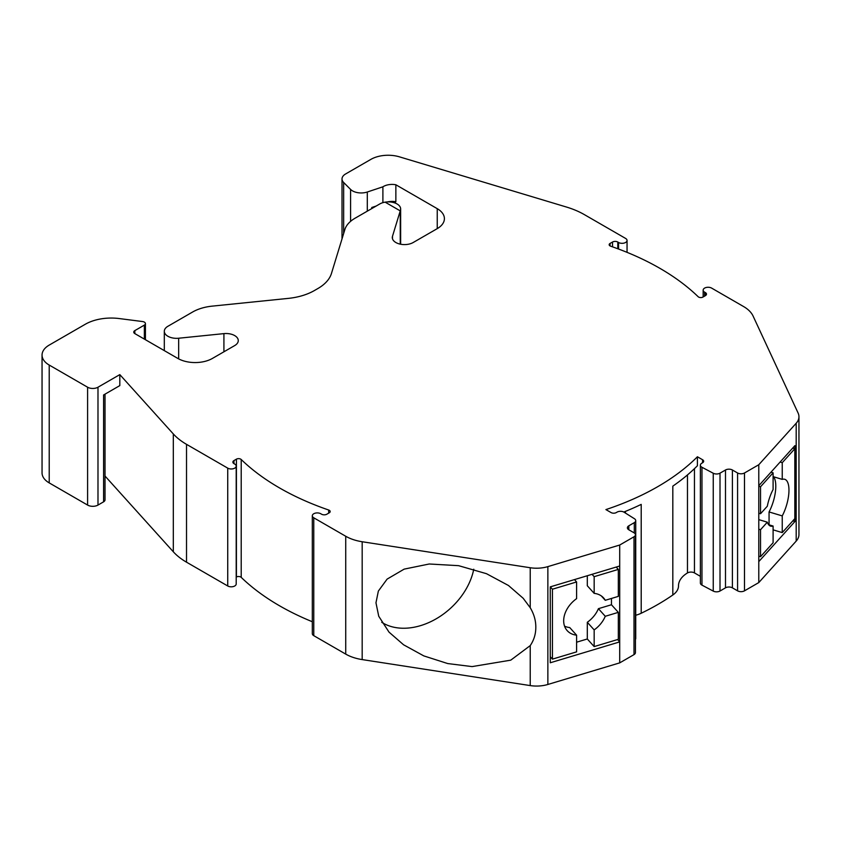 <?xml version="1.0" encoding="UTF-8"?>
<svg xmlns="http://www.w3.org/2000/svg" width="841" height="841" viewBox="0 0 841 841"><rect width="100%" height="100%" fill="white"/><g stroke="black" fill="none" stroke-linecap="round" stroke-linejoin="round"><path stroke-width="1.26" d="M223.916 351.79L223.916 333.625L178.67 338.229A12.237 7.064 180 0 1 164.31 331.28A12.237 7.064 180 0 1 167.895 326.287L192.6 312.022A36.699 21.183 180 0 1 212.174 306.135L288.305 298.387A48.925 28.247 180 0 0 314.397 290.544L317.856 288.547A48.925 28.247 180 0 0 331.449 273.472L344.873 229.53A36.699 21.183 180 0 1 355.06 218.218L379.764 203.964A12.237 7.064 180 0 1 385.136 202.155A12.237 7.064 180 0 1 397.068 203.964A12.237 7.064 180 0 1 400.642 208.957A12.237 7.064 180 0 1 400.463 210.176L400.242 244.142L400.242 210.881L385.136 202.155L400.242 210.881L392.484 236.3L392.484 238.76M223.916 333.625A12.237 7.064 180 0 1 234.692 335.591A12.237 7.064 180 0 1 238.276 340.584A12.237 7.064 180 0 1 234.692 345.577L212.426 358.424A24.463 14.129 180 0 1 177.829 358.424L134.833 333.604A3.669 2.124 180 0 1 133.761 332.1A3.669 2.124 180 0 1 134.833 330.608L134.833 333.604M236.205 466.103L236.205 583.948A4.962 2.87 180 0 1 233.146 586.597A4.962 2.87 180 0 1 227.732 585.977L227.732 468.132A4.962 2.87 180 0 0 233.146 468.752A4.962 2.87 180 0 0 236.205 466.103A4.962 2.87 180 0 0 234.755 464.074L233.966 463.622A3.721 2.155 180 0 1 232.873 462.098A3.721 2.155 180 0 1 233.966 460.584L236.416 459.165A3.059 1.766 180 0 1 240.736 459.165A3.059 1.766 180 0 1 241.209 459.512L241.209 577.357A3.059 1.766 0 0 0 240.736 577.021A3.059 1.766 0 0 0 236.416 577.021L236.205 577.136M328.694 513.136L328.694 510.024A3.059 1.766 180 0 1 329.294 510.298A3.059 1.766 180 0 1 330.187 511.538A3.059 1.766 180 0 1 329.294 512.789L326.844 514.208A3.721 2.155 180 0 1 321.567 514.198L320.799 513.756A4.962 2.87 180 0 0 315.386 513.126A4.962 2.87 180 0 0 312.316 515.775L312.316 633.63A4.962 2.87 180 0 0 313.767 635.659L345.725 654.109L345.725 536.253L313.767 517.804A4.962 2.87 180 0 1 312.316 515.775M678.498 585.946L678.498 585.893A24.463 14.129 180 0 1 678.498 585.946A24.463 14.129 180 0 1 672.821 594.997L672.821 486.14A248.305 143.359 0 0 0 697.41 465.756L697.41 456.768A248.305 143.359 180 0 1 605.909 509.593L611.081 512.579A3.669 2.124 180 0 0 616.274 512.579L617.031 512.137A4.888 2.828 180 0 1 623.959 512.137A4.888 2.828 180 0 1 624.106 512.222L634.45 518.739A4.888 2.828 180 0 1 635.733 520.653A4.888 2.828 180 0 1 634.303 522.65L634.303 532.973M617.788 248.747L617.788 242.029A3.721 2.155 180 0 0 612.521 242.029L610.072 243.438A3.059 1.766 180 0 0 609.168 244.689A3.059 1.766 180 0 0 610.661 246.203A252.027 145.504 180 0 1 659.859 268.311A252.027 145.504 180 0 1 698.156 296.715A3.059 1.766 180 0 0 702.95 297.062L705.399 295.654A3.721 2.155 180 0 0 706.482 294.129A3.721 2.155 180 0 0 705.399 292.605L705.399 295.654M535.812 627.134C535.854 633.904 533.993 640.064 530.229 645.604L510.75 660.164L472.085 666.598L447.717 663.56L423.801 655.896L403.585 644.795L389.005 632.117L378.734 616.232L375.969 602.797L378.355 591.076L387.112 579.113L404.164 569.126L429.225 563.996L458.576 565.667L486.476 573.688L508.479 585.504L523.176 598.266L530.229 607.717C533.982 614.056 535.843 620.521 535.812 627.134M381.74 622.308A61.162 44.289 138 0 0 436.101 618.86A61.162 44.289 138 0 0 473.756 569.22M773.541 476.763A24.463 9.219 -73.3 0 1 775.791 486.224A24.463 9.219 -73.3 0 1 769.063 511.948L782.246 515.901A24.463 9.219 106.7 0 0 788.963 490.187A24.463 9.219 106.7 0 0 784.716 479.286A24.463 9.219 106.7 0 0 782.246 479.381L773.1 476.626M437.236 208.663A24.463 14.129 180 0 1 444.405 218.649A24.463 14.129 180 0 1 437.236 228.636L437.236 208.663L395.859 184.768L395.859 201.745A12.237 7.064 0 0 0 387.501 201.914M371.775 208.579L371.775 207.496L376.2 206.024M395.859 184.768A12.237 7.064 0 0 0 382.897 186.807L382.897 202.649M392.484 236.3A12.237 7.064 180 0 0 392.295 237.53A12.237 7.064 180 0 0 399.843 244.058A12.237 7.064 180 0 0 413.173 242.523L437.236 228.636M227.732 468.132L186.523 444.342A73.388 42.376 180 0 1 173.32 433.945L119.821 374.613L97.987 387.217A7.338 4.237 180 0 1 87.601 387.217L49.22 365.057A24.463 14.129 180 0 1 42.05 355.07A24.463 14.129 180 0 1 49.22 345.083L85.288 324.258A36.699 21.183 180 0 1 119.18 318.55L142.549 321.546A3.669 2.124 180 0 1 145.43 323.617A3.669 2.124 180 0 1 144.358 325.11L134.833 330.608M328.694 510.024A252.027 145.504 180 0 1 241.209 459.512M628.826 529.798A4.888 2.828 180 0 1 627.397 527.801A4.888 2.828 180 0 1 628.826 525.804L628.826 529.798L633.998 532.784A4.888 2.828 180 0 1 635.428 534.781A4.888 2.828 180 0 1 633.998 536.779L619.712 545.031L547.859 566.624A24.463 14.129 180 0 1 530.229 567.738L362.177 541.741A36.699 21.183 180 0 1 345.725 536.253M628.826 525.804L634.303 522.65M697.41 456.768L702.582 459.754A3.669 2.124 180 0 1 703.665 461.246A3.669 2.124 180 0 1 702.582 462.75L701.815 463.191A4.888 2.828 180 0 0 700.374 465.189L700.374 583.044A4.888 2.828 0 0 0 701.962 585.126L701.962 467.27A4.888 2.828 180 0 1 700.374 465.189M701.962 467.27L713.252 473.241L713.252 591.097A4.888 2.828 0 0 0 720.012 591.013L720.012 473.157A4.888 2.828 180 0 1 713.252 473.241M720.012 473.157L725.489 470.003A4.888 2.828 180 0 1 732.406 470.003L737.578 472.978L737.578 590.834A4.888 2.828 0 0 0 744.495 590.834L758.782 582.582L796.185 541.099L796.185 423.254L758.782 464.737L744.495 472.978A4.888 2.828 180 0 1 737.578 472.978M704.611 296.106L704.611 292.163A4.962 2.87 180 0 1 703.16 290.134A4.962 2.87 180 0 1 706.219 287.485A4.962 2.87 180 0 1 711.633 288.106L743.591 306.555A36.699 21.183 180 0 1 753.084 316.048L798.12 413.078A24.463 14.129 180 0 1 798.95 416.726A24.463 14.129 180 0 1 796.185 423.254M704.611 292.163L705.399 292.605M617.788 242.029L618.566 242.481L618.566 249.041M382.897 186.807L367.296 192.011A12.237 7.064 180 0 1 350.592 189.425L343.654 182.486A12.237 7.064 180 0 1 342.014 178.965A12.237 7.064 180 0 1 345.598 173.971L370.86 159.391A24.463 14.129 0 0 1 399.454 156.846L566.382 207.012A73.388 42.376 180 0 1 584.39 214.634L625.588 238.424A4.962 2.87 180 0 1 627.05 240.452A4.962 2.87 180 0 1 623.98 243.102A4.962 2.87 180 0 1 618.566 242.481M798.95 416.726L798.95 534.582A24.463 14.129 180 0 1 796.185 541.099M737.578 590.834L732.406 587.848A4.888 2.828 0 0 0 725.489 587.848L720.012 591.013M713.252 591.097L701.962 585.126M700.374 576.327L694.456 572.91A4.888 2.828 0 0 0 687.465 572.952A32.189 18.586 0 0 0 678.498 585.725M623.801 512.043A248.305 143.359 0 0 0 641.21 504.39L641.21 613.247A248.305 143.359 0 0 0 672.821 594.997M641.21 613.247A24.463 14.129 180 0 1 635.733 615.244M635.428 639.475A4.888 2.828 0 0 0 635.733 638.498L635.733 520.653M619.712 545.031L619.712 662.876L633.998 654.624A4.888 2.828 0 0 0 635.428 652.627L635.428 534.781M619.712 662.876L547.859 684.469A24.463 14.129 180 0 1 530.229 685.583L530.229 645.604M362.177 541.741L362.177 659.586L530.229 685.583M362.177 659.586A36.699 21.183 180 0 1 345.725 654.109M241.209 577.357A252.027 145.504 0 0 0 312.316 621.73M186.523 444.342L186.523 562.187L227.732 585.977M186.523 562.187A73.388 42.376 180 0 1 173.32 551.791L173.32 433.945M105.02 476.038L173.32 551.791M87.601 387.217L87.601 505.073A7.338 4.237 180 0 0 97.987 505.073L103.59 501.835A4.888 2.828 0 0 0 105.02 499.838L105.02 394.145M87.601 505.073L49.22 482.902A24.463 14.129 180 0 1 42.05 472.915L42.05 355.07M564.553 626.146A24.463 17.714 138 0 0 569.735 627.565L576.6 635.176L576.6 651.87L552.442 659.123L550.266 656.716M574.466 579.596L576.6 581.951L576.6 598.645A24.463 17.714 138 0 0 567.212 630.655A24.463 17.714 138 0 0 576.6 635.176M605.268 616.285L598.414 608.674A24.463 17.714 -42 0 1 587.302 622.287L594.167 629.898A24.463 17.714 138 0 0 605.268 616.285L618.324 612.364L611.46 604.753L598.414 608.674M601.326 595.933L605.268 600.306A24.463 17.714 138 0 0 603.554 597.888A24.463 17.714 138 0 0 594.167 593.368L587.302 585.757L587.302 575.738M758.782 519.622L767.318 522.187A24.463 9.219 106.7 0 0 770.629 526.14A24.463 9.219 106.7 0 0 773.1 526.045L768.621 524.7M758.782 486.256L760.527 486.771L773.1 472.831L773.1 489.515A24.463 9.219 106.7 0 0 767.318 506.208L760.527 513.735L758.782 513.22M758.782 529.199L760.527 529.714L767.318 522.187M594.167 593.368L594.167 576.674L592.043 574.319M587.302 622.287L587.302 638.981L576.6 642.198M594.167 629.898L594.167 646.582L587.302 638.981M550.319 586.86L552.442 589.215L552.442 659.123M552.442 589.215L576.6 581.951M594.167 646.582L618.324 639.328L618.324 612.364M611.46 598.445L611.46 604.753M594.167 576.674L618.324 569.41L618.324 596.385L605.268 600.306M760.527 529.714L760.527 556.689L773.1 542.739L773.1 526.045M769.063 524.837L769.063 511.948M773.1 529.851L782.246 532.595L782.246 515.901M773.1 472.831L770.976 472.19M760.527 486.771L760.527 513.735M782.246 532.595L794.819 518.645L794.819 448.737L792.695 448.095M780.112 462.045L782.246 462.687L794.819 448.737M782.246 462.687L782.246 479.381M758.782 556.164L760.527 556.689M618.324 569.41L616.19 567.055M794.934 521.525L758.782 561.609L758.782 485.709L794.934 445.614L794.934 521.525L792.8 520.884M619.712 566.004L550.266 586.871L550.266 662.771L619.712 641.904L617.588 639.549M119.821 374.613L119.821 385.599L103.59 394.976L103.59 501.835M758.782 582.582L758.782 561.609M758.782 485.709L758.782 464.737M400.463 244.195L400.463 210.176M395.386 201.661L395.386 203.154M625.441 511.381L625.441 513.063M687.465 474.923L687.465 572.952M694.456 468.647L694.456 572.91M367.296 211.154L367.296 192.011M350.592 221.351L350.592 189.425M343.654 233.493L343.654 182.486M612.521 242.029L612.521 246.855M610.072 243.438L610.072 245.94M744.495 472.978L744.495 590.834M732.406 587.848L732.406 470.003M725.489 587.848L725.489 470.003M702.582 459.754L702.582 462.75M633.998 654.624L633.998 536.779M547.859 684.469L547.859 566.624M530.229 607.717L530.229 567.738M313.767 517.804L313.767 635.659M236.416 577.021L236.416 459.165M233.966 460.584L233.966 463.622M97.987 505.073L97.987 387.217M49.22 482.902L49.22 365.057M144.358 325.11L144.358 339.091M178.67 338.229L178.67 358.886M400.642 208.957L400.642 244.226M342.014 178.965L342.014 238.865M627.05 240.452L627.05 252.353M703.16 290.134L703.16 296.947M145.43 339.711L145.43 323.617M164.31 331.28L164.31 350.613"/></g></svg>
